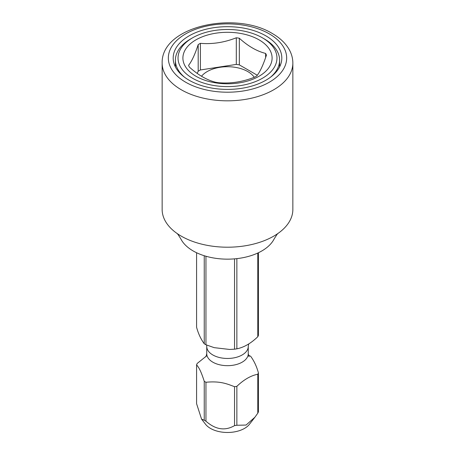 <?xml version="1.0" encoding="UTF-8"?>
<svg xmlns="http://www.w3.org/2000/svg" width="455" height="455" viewBox="0 0 455 455"><rect width="100%" height="100%" fill="white"/><g stroke="black" fill="none" stroke-linecap="round" stroke-linejoin="round"><path stroke-width="0.68" d="M265.623 53.423C256.859 51.239 248.1 46.177 239.336 38.243A39.921 23.046 0 0 0 236.31 37.776C224.343 42.503 212.371 44.357 200.399 43.333A39.921 23.046 0 0 0 199.273 43.959A39.921 23.046 0 0 0 198.187 44.607C194.979 54.395 191.777 61.306 188.569 65.338A39.921 23.046 0 0 0 189.377 67.084C198.141 75.018 206.9 80.08 215.664 82.264A39.921 23.046 0 0 0 218.69 82.73C230.657 83.754 242.629 81.906 254.601 77.174A39.921 23.046 0 0 0 255.727 76.548A39.921 23.046 0 0 0 256.813 75.9C260.021 71.862 263.223 64.951 266.431 55.163A39.921 23.046 0 0 0 265.623 53.423L265.623 57.552M195.963 39.841A44.601 25.747 180 0 1 259.037 39.841A44.601 25.747 180 0 1 259.037 76.252A44.601 25.747 180 0 1 195.963 76.252A44.601 25.747 180 0 1 195.963 39.841M257.297 75.251L239.336 64.877A39.921 23.046 0 0 0 236.31 64.411L200.399 69.968A39.921 23.046 0 0 0 198.187 71.247L197.191 73.391M239.336 38.243L239.336 64.877M200.399 43.333L200.399 69.968M198.187 44.607L198.187 71.247M236.31 37.776L236.31 64.411M190.656 38.937L192.528 37.856A49.458 28.551 0 0 0 192.528 78.237A49.458 28.551 0 0 0 262.472 78.237A49.458 28.551 0 0 0 262.472 37.856A49.458 28.551 0 0 0 192.528 37.856L190.656 38.937A52.103 30.081 0 0 0 175.397 60.208A52.103 30.081 0 0 0 184.537 77.231M270.463 77.231A52.103 30.081 0 0 0 279.603 60.208A52.103 30.081 0 0 0 264.344 38.937L262.472 37.856M258.412 252.741L258.412 335.392A31.708 18.302 180 0 1 257.792 336.74C250.893 343.383 243.92 347.415 236.862 348.82A31.708 18.302 180 0 1 234.535 349.178L229.673 349.463L214.191 347.654L205.95 344.759A31.708 18.302 180 0 1 205.08 344.276A31.708 18.302 180 0 1 204.244 343.775C200.837 339.077 198.283 333.578 196.588 327.27L196.588 252.741M248.413 355.179L249.05 355.418A31.708 18.302 180 0 1 249.92 355.901A31.708 18.302 180 0 1 250.756 356.401C254.174 361.122 256.728 366.622 258.412 372.907L258.412 411.838A31.708 18.302 180 0 1 257.792 413.18L257.792 374.249C250.87 375.58 243.897 379.607 236.862 386.335L236.862 425.266L246.081 425.05L254.902 417.241L257.792 413.18M257.792 253.031L257.792 336.74M258.412 372.907A31.708 18.302 180 0 1 257.792 374.249M236.862 386.335A31.708 18.302 180 0 1 234.535 386.693C227.045 383.866 220.288 380.863 205.95 382.268L205.95 421.199A31.708 18.302 180 0 1 205.08 420.716A31.708 18.302 180 0 1 204.244 420.215L201.576 419.146L196.588 403.71L196.588 364.779A31.708 18.302 180 0 1 197.208 363.437L206.291 356.151M201.576 419.146L205.541 424.259A24.058 13.889 0 0 0 210.489 428.411A24.058 13.889 0 0 0 249.459 424.259L254.902 417.241M236.862 425.266A31.708 18.302 180 0 1 234.535 425.624C225.015 431.118 215.482 429.645 205.95 421.199M205.95 256.239L205.95 344.759M204.244 255.727L204.244 343.775M236.862 258.628L236.862 348.82M234.535 258.855L234.535 349.178M234.535 386.693L234.535 425.624M205.95 382.268A31.708 18.302 180 0 1 205.08 381.785A31.708 18.302 180 0 1 204.244 381.284L204.244 420.215M204.244 381.284C200.479 369.596 198.619 367.435 196.588 364.779M254.265 77.304A28.705 16.573 0 0 0 207.207 71.566A28.705 16.573 180 0 0 201.514 76.247M265.908 35.871A54.316 31.355 180 0 1 281.816 58.047A54.316 31.355 180 0 1 248.282 87.019A54.316 31.355 180 0 1 189.092 80.222A54.316 31.355 180 0 1 173.184 58.047A54.316 31.355 180 0 1 206.718 29.074A54.316 31.355 180 0 1 265.908 35.871M278.176 233.256C277.766 233.296 276.378 235.263 274.024 239.171A48.571 28.045 180 0 1 193.153 250.938A48.571 28.045 180 0 1 180.976 239.171C178.622 235.263 177.234 233.296 176.824 233.256M181.289 236.156A65.355 37.731 180 0 1 177.814 233.989A65.355 37.731 180 0 1 162.145 209.476L162.145 63.091A65.355 37.731 0 0 0 181.289 89.772A65.355 37.731 0 0 0 252.508 97.956A65.355 37.731 0 0 0 292.855 63.091L292.855 209.476A65.355 37.731 180 0 1 277.186 233.989A65.355 37.731 180 0 1 181.289 236.156M249.039 356.788L248.254 353.694L248.254 346.483A20.754 11.984 180 0 1 235.44 357.55A20.754 11.984 180 0 1 212.826 354.957A20.754 11.984 0 0 1 206.746 346.483L206.587 344.998M205.961 356.788L206.746 353.694A20.754 11.984 0 0 0 212.826 362.169A20.754 11.984 180 0 0 235.44 364.762A20.754 11.984 180 0 0 248.254 353.694M185.657 82.201A59.173 34.165 0 0 0 269.343 82.201A59.173 34.165 0 0 0 269.343 33.892A59.173 34.165 0 0 0 185.657 33.892A59.173 34.165 0 0 0 185.657 82.201M279.603 66.896L279.603 60.208M175.397 66.896L175.397 60.208M248.254 346.483L248.709 344.025M206.746 353.694L206.746 346.483M292.855 63.091C292.827 58.2 291.513 53.531 288.919 49.083C285.285 42.98 279.785 37.816 272.431 33.585C235.269 10.641 161.155 26.134 162.145 63.091"/></g></svg>
